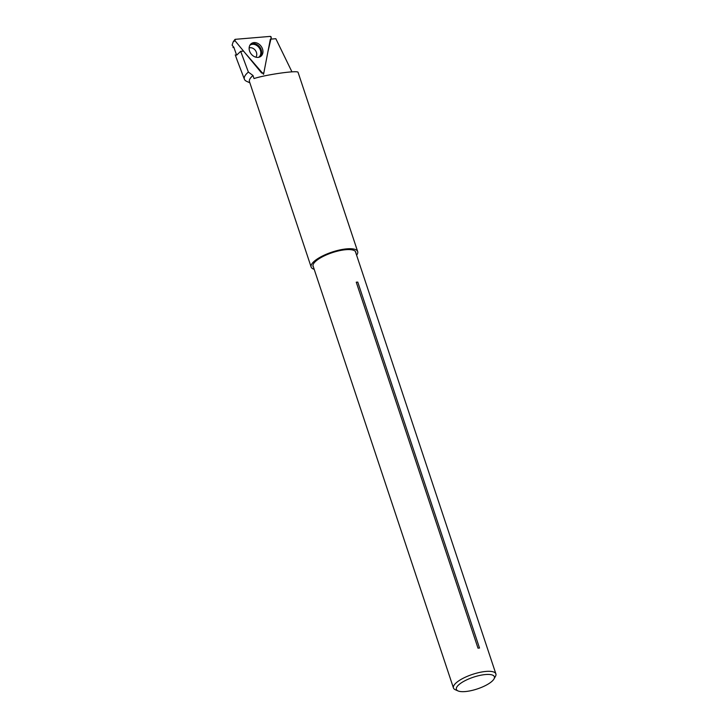 <?xml version="1.0" encoding="UTF-8"?>
<svg xmlns="http://www.w3.org/2000/svg" width="728" height="728" viewBox="0 0 728 728"><rect width="100%" height="100%" fill="white"/><g stroke="black" fill="none" stroke-linecap="round" stroke-linejoin="round"><path stroke-width="1.09" d="M235.253 54.882L237.091 60.005M233.697 47.129L232.978 47.566M249.85 82.792L246.628 81.327A28.583 8.836 -18.4 0 1 244.399 79.252A28.583 8.836 -18.4 0 1 248.375 72.081L252.998 75.503L254.008 78.551C266.384 74.52 298.425 70.034 298.08 72.381L357.675 251.542A24.524 7.58 -18.4 0 1 356.602 255.182M233.806 47.111L236.618 55.173L240.677 51.342L248.375 72.081M291.946 71.854L275.821 38.702L270.889 39.112M314.187 269.296A24.524 7.58 -18.4 0 1 311.138 267.021L249.467 81.627A24.524 7.58 -18.4 0 1 252.998 75.503M311.138 267.021A24.524 7.58 -18.4 0 1 322.34 256.074A24.524 7.58 -18.4 0 1 347.402 248.803A24.524 7.58 -18.4 0 1 357.675 251.542M313.468 267.149A22.523 6.962 -18.4 0 1 312.967 266.13A22.523 6.962 -18.4 0 1 332.214 252.68A22.523 6.962 -18.4 0 1 355.683 251.915A22.523 6.962 -18.4 0 1 355.892 253.044M245.045 52.907L263.563 74.32L270.352 39.157M240.677 51.342L243.48 51.106M356.256 282.2L477.996 648.157A22.35 6.907 -18.4 0 1 479.515 648.047L357.776 282.091A2.812 0.874 161.6 0 1 356.256 282.2A22.35 6.907 -18.4 0 1 357.776 282.091M464.783 691.6A20.002 6.179 -18.4 0 1 458.058 690.936A20.002 6.179 -18.4 0 1 473.428 677.186A20.002 6.179 -18.4 0 1 493.966 678.987A20.002 6.179 -18.4 0 1 464.783 691.6M458.058 690.936L455.328 689.744A22.35 6.907 -18.4 0 1 453.462 687.996A22.35 6.907 -18.4 0 1 472.49 674.383A22.35 6.907 -18.4 0 1 495.886 673.882A22.35 6.907 -18.4 0 1 495.44 676.394L493.966 678.987M233.906 47.384L232.114 45.209L233.16 41.905L234.835 39.567A0.928 0.737 53.9 0 0 234.962 40.677L261.607 73.018M262.681 73.3A0.928 0.737 53.9 0 0 262.945 72.909L261.607 73.018L234.962 40.677L235.281 39.321L270.206 36.4L271.235 37.647L267.931 51.706L271.235 37.647A0.928 0.737 53.9 0 0 270.206 36.4L235.281 39.321A0.928 0.737 53.9 0 0 234.835 39.567M249.304 46.774A7.953 6.297 53.9 0 0 252.288 55.201A7.953 6.297 53.9 0 0 260.242 56.729A7.953 6.297 53.9 0 0 262.781 53.217A7.953 6.297 53.9 0 0 259.25 44.326A7.953 6.297 53.9 0 0 250.914 43.935A7.953 6.297 53.9 0 0 249.304 46.774M234.962 40.677L233.16 41.905M250.414 44.463A7.79 6.17 -126.1 0 1 258.367 45.564A7.79 6.17 -126.1 0 1 261.489 53.99A7.79 6.17 -126.1 0 1 259.596 57.039M258.613 57.321A7.435 5.897 53.9 0 0 260.66 54.236A7.435 5.897 53.9 0 0 257.539 46.073A7.435 5.897 53.9 0 0 249.85 45.309M249.131 47.957A5.87 4.65 -126.1 0 1 254.709 49.622A5.87 4.65 -126.1 0 1 256.629 55.565A5.87 4.65 -126.1 0 1 255.874 57.194M244.399 79.252L237.073 60.015M495.886 673.882L355.346 251.406M453.462 687.996L312.931 265.52"/></g></svg>
